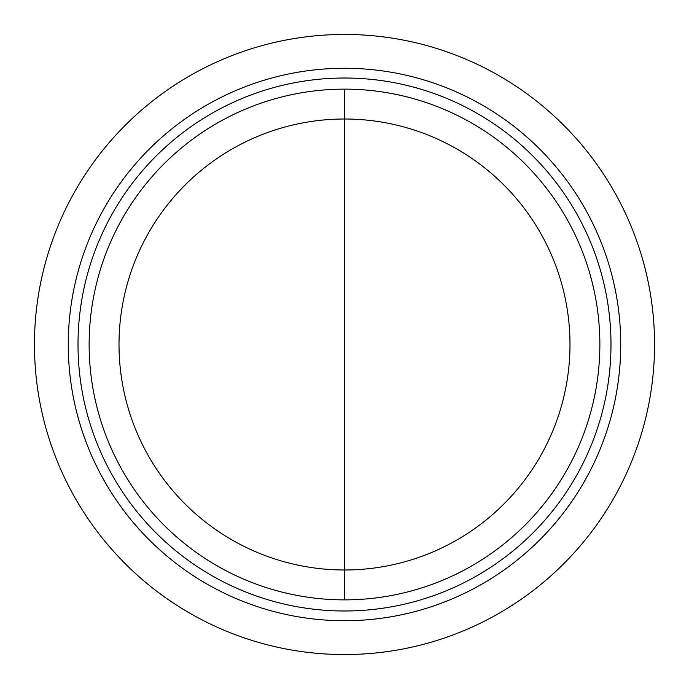 <?xml version="1.0" encoding="UTF-8"?>
<svg xmlns="http://www.w3.org/2000/svg" width="689" height="689" viewBox="0 0 689 689"><rect width="100%" height="100%" fill="white"/><g stroke="black" fill="none" stroke-linecap="round" stroke-linejoin="round"><path stroke-width="1.03" d="M344.5 68.271A276.229 276.229 0 0 0 105.279 482.61A276.229 276.229 0 0 0 583.721 482.61A276.229 276.229 0 0 0 344.5 68.271M344.5 119.008A225.492 225.492 0 0 1 539.78 457.246A225.492 225.492 0 0 1 149.22 457.246A225.492 225.492 0 0 1 344.5 119.008L344.5 569.992M344.5 34.45A310.05 310.05 0 0 1 613.012 499.525A310.05 310.05 0 0 1 75.988 499.525A310.05 310.05 0 0 1 344.5 34.45M344.5 599.861L344.5 89.139A255.361 255.361 0 0 1 565.652 472.18A255.361 255.361 0 0 1 123.348 472.18A255.361 255.361 0 0 1 344.5 89.139M344.5 78.021A266.479 266.479 0 0 0 113.719 477.744A266.479 266.479 0 0 0 575.281 477.744A266.479 266.479 0 0 0 344.5 78.021"/></g></svg>

